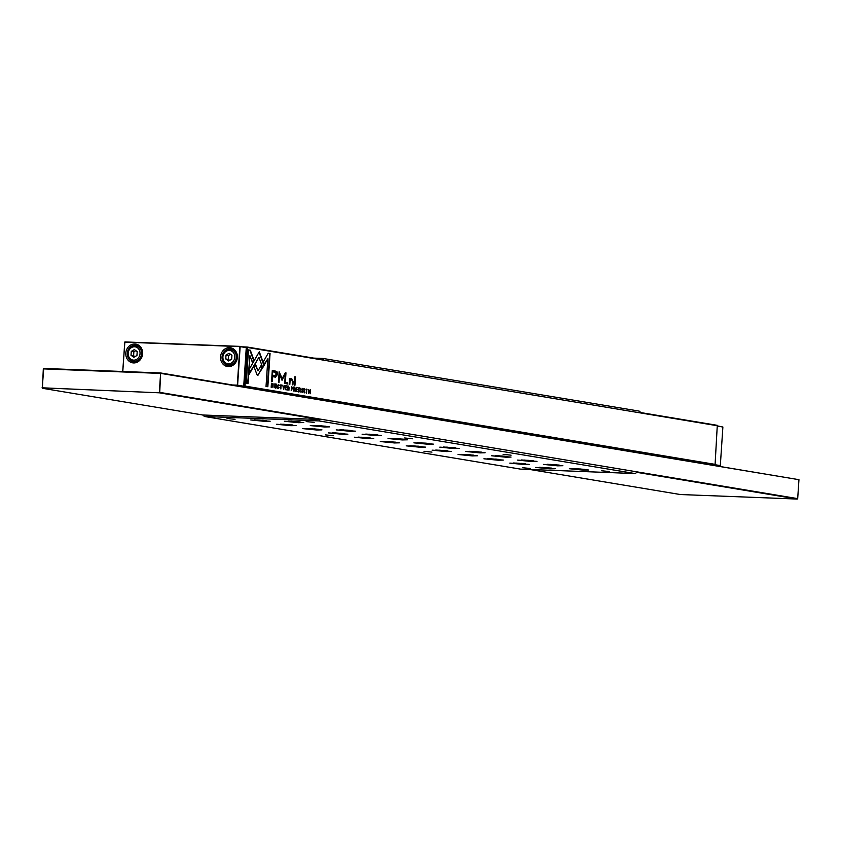 <?xml version="1.0" encoding="UTF-8"?>
<svg xmlns="http://www.w3.org/2000/svg" width="841" height="841" viewBox="0 0 841 841"><rect width="100%" height="100%" fill="white"/><g stroke="black" fill="none" stroke-linecap="round" stroke-linejoin="round"><path stroke-width="1.26" d="M237.351 357.457A9.514 8.399 99.5 0 1 228.321 366.602A9.514 8.399 99.5 0 1 220.542 356.805A9.514 8.399 99.5 0 1 229.572 347.648A9.514 8.399 99.5 0 1 237.351 357.457M222.045 356.931A8.389 7.411 -80.5 0 0 228.09 365.488A8.389 7.411 -80.5 0 0 236.878 357.499A8.389 7.411 -80.5 0 0 230.844 348.931A8.389 7.411 -80.5 0 0 222.045 356.931M142.613 353.788A9.514 8.399 99.5 0 1 133.582 362.934A9.514 8.399 99.5 0 1 125.803 353.136A9.514 8.399 99.5 0 1 134.833 343.98A9.514 8.399 99.5 0 1 142.613 353.788M127.306 353.262A8.389 7.411 -80.5 0 0 133.351 361.83A8.389 7.411 -80.5 0 0 142.14 353.83A8.389 7.411 -80.5 0 0 136.105 345.273A8.389 7.411 -80.5 0 0 127.306 353.262M229.887 365.541A8.389 7.411 99.5 0 1 229.078 365.089M134.339 361.42A8.389 7.411 -80.5 0 0 135.149 361.872M135.853 350.655L133.856 351.832L133.603 355.69L134.949 356.658M229.688 360.326L228.342 359.359L228.594 355.501L230.592 354.324M133.845 357.309L136.946 355.491L137.199 351.633L134.36 349.583L131.27 351.401L131.007 355.259L133.845 357.309M133.856 351.832L131.27 351.401M133.603 355.69L131.007 355.259M229.099 353.252L231.937 355.291L231.685 359.16L228.584 360.968L225.745 358.928L226.008 355.06L229.099 353.252M228.594 355.501L226.008 355.06M228.342 359.359L225.745 358.928M137.829 345.809A8.389 7.411 -80.5 0 0 136.915 345.977M231.653 349.635A8.389 7.411 99.5 0 1 232.568 349.478M232.894 384.999L237.299 385.167L239.864 346.597L124.752 342.14L122.797 371.501M122.702 371.501L124.867 341.94L239.979 346.387L246.276 347.638L240.158 346.618L237.604 385.199L243.711 386.219L246.276 347.638M240.862 386.324L243.501 386.429L237.604 385.199L234.755 385.315M711.349 464.695L714.02 464.768M714.787 464.674L720.317 465.599L722.882 427.018L717.636 426.145M717.468 465.704L720.106 465.809L713.988 464.789M717.646 425.945L722.882 427.018M235.059 419.312L227.059 418.513L235.059 419.312M314.177 422.371L306.177 421.572L314.177 422.371M333.509 435.712L325.509 434.902L333.509 435.712M412.626 438.771L404.626 437.972L412.626 438.771M511.076 455.17L503.076 454.361L511.076 455.17M431.959 452.101L423.959 451.302L431.959 452.101M530.408 468.5L522.408 467.701L530.408 468.5M609.525 471.559L601.525 470.76L609.525 471.559M583.57 470.151L569.357 468.731L588.763 470.014L583.57 470.151M531.754 461.52L517.541 460.101L536.947 461.383L531.754 461.52M479.938 452.889L465.725 451.47L485.131 452.752L479.938 452.889M428.122 444.258L413.909 442.839L433.315 444.122L428.122 444.258M376.305 435.627L362.093 434.208L381.499 435.491L376.305 435.627M324.489 426.997L310.276 425.578L329.683 426.86L324.489 426.997M549.94 468.847L535.738 467.428L555.134 468.71L549.94 468.847M524.038 464.537L509.825 463.107L529.231 464.4L524.038 464.537M498.124 460.216L483.922 458.797L503.317 460.08L498.124 460.216M472.221 455.906L458.009 454.476L477.415 455.769L472.221 455.906M446.308 451.585L432.106 450.166L451.501 451.449L446.308 451.585M420.405 447.275L406.192 445.846L425.599 447.139L420.405 447.275M394.492 442.955L380.29 441.536L399.685 442.818L394.492 442.955M368.589 438.645L354.376 437.215L373.782 438.508L368.589 438.645M342.676 434.324L328.474 432.905L347.869 434.198L342.676 434.324M316.773 430.014L302.56 428.595L321.966 429.877L316.773 430.014M290.86 425.693L276.657 424.274L296.053 425.567L290.86 425.693M298.576 422.687L284.374 421.257L303.769 422.55L298.576 422.687M264.957 421.383L250.744 419.964L270.15 421.246L264.957 421.383M350.392 431.317L336.19 429.888L355.585 431.181L350.392 431.317M402.208 439.938L388.006 438.518L407.401 439.811L402.208 439.938M454.024 448.568L439.822 447.149L459.218 448.442L454.024 448.568M505.84 457.199L491.638 455.78L511.034 457.073L505.84 457.199M557.657 465.83L543.454 464.411L562.85 465.704L557.657 465.83M798.95 479.685L160.631 372.962L159.306 392.81L42.239 387.806L43.732 368.442L160.631 372.962L159.737 392.379L797.688 498.629L798.95 479.685L160.988 373.425L43.312 368.873L42.418 388.29L202.734 414.991L319.622 419.512L159.306 392.81L42.05 387.827M551.128 464.453L550.151 464.4M554.986 464.705L551.118 464.558M556.237 464.8L554.986 464.821M499.312 455.822L498.335 455.769M503.17 456.074L499.302 455.927M504.421 456.169L503.17 456.19M447.496 447.191L446.518 447.139M451.354 447.444L447.486 447.296M452.605 447.538L451.354 447.559M395.68 438.56L394.702 438.508M399.538 438.813L395.669 438.666M400.789 438.907L399.538 438.928M343.864 429.93L342.886 429.877M347.722 430.182L343.853 430.035M348.973 430.287L347.722 430.308M262.287 420.248L263.538 420.353M257.441 419.943L262.276 420.374M292.048 421.299L291.07 421.246M295.906 421.551L292.037 421.404M297.157 421.656L295.906 421.677M288.19 424.568L289.441 424.663M283.354 424.263L288.19 424.684M314.103 428.878L315.354 428.984M309.257 428.574L314.092 429.005M340.006 433.199L341.257 433.294M335.17 432.894L340.006 433.315M365.919 437.509L367.17 437.614M361.073 437.204L365.909 437.635M391.822 441.83L393.073 441.924M386.986 441.525L391.822 441.945M417.735 446.14L418.986 446.245M412.889 445.835L417.725 446.266M443.638 450.461L444.889 450.555M438.802 450.156L443.638 450.576M469.551 454.771L470.802 454.876M464.705 454.466L469.541 454.897M495.454 459.091L496.705 459.186M490.618 458.787L495.454 459.207M521.367 463.402L522.618 463.496M516.521 463.097L521.357 463.517M547.27 467.712L548.521 467.817M542.434 467.407L547.27 467.838M317.951 425.609L316.973 425.567M321.819 425.872L317.951 425.725M323.07 425.966L321.809 425.988M369.767 434.24L368.789 434.187M373.635 434.492L369.767 434.355M374.886 434.597L373.625 434.618M421.583 442.871L420.605 442.818M425.451 443.123L421.583 442.986M426.702 443.228L425.441 443.249M473.399 451.501L472.421 451.449M477.267 451.754L473.388 451.617M478.518 451.859L477.257 451.88M525.215 460.132L524.237 460.08M529.084 460.384L525.205 460.248M530.335 460.49L529.073 460.511M577.031 468.763L576.053 468.71M580.9 469.015L577.021 468.879M582.14 469.12L580.889 469.141M202.734 414.991L204.458 416.474L318.97 420.91L319.622 419.512M204.458 416.474L520.526 469.12L635.05 473.557L318.97 420.91M529.925 469.488L680.369 494.54L797.268 499.06L636.952 472.358L635.05 473.557M291.932 388.952L292.826 387.932L291.491 386.587L291.217 390.634L292.069 388.973M278.476 384.369L277.593 386.345L278.329 388.563L279.17 387.522L278.36 388.09L277.898 386.376L278.581 384.8L279.286 385.63L278.56 384.369M279.17 387.522L277.74 387.995M300.952 392.253L300.941 388.153L300.952 392.253M257.693 375.349L262.392 368.169L261.288 365.183L257.998 370.902L255.538 364.29L254.066 366.844L256.904 374.466L257.693 375.349L258.608 374.75L257.251 375.328M275.217 370.976L272.284 370.492L271.569 381.362L272.284 381.478L272.6 376.694L275.47 377.136L277.593 374.35L277.025 371.785L274.765 370.965L276.573 371.764L277.152 374.329L275.238 377.115M302.676 392.61L303.548 391.517L302.413 389.457L302.928 388.878L303.612 389.614L302.981 388.437L302.119 389.446L303.254 391.517L302.707 392.137L301.972 391.223L302.781 392.621M303.254 391.517L302.255 392.116L302.813 391.496L302.255 392.116L301.824 391.254M302.119 389.446L302.928 388.878M308.5 393.514L308.983 390.119L310.14 393.788L310.403 389.73L309.93 392.999L308.763 389.457L308.5 393.514M292.479 384.842L292.71 381.436L291.743 378.671L290.134 379.554L290.156 378.534L289.483 378.418L289.146 384.284L289.84 384.4L290.05 381.173L291.533 379.428L292.468 381.509L292.248 384.8L292.92 384.915L293.152 381.457L291.501 378.65M289.399 384.326L289.609 381.152L291.533 379.428M286.802 383.895L287.59 384.022L287.675 382.76L286.886 382.623L286.802 383.895M264.242 365.152L259.291 351.759L249.472 368.842L249.104 374.382L258.923 357.299L262.749 367.664L264.242 365.152L262.581 367.191M259.028 352.211L263.801 365.131M280.978 384.789L280.873 388.984L281.062 384.789M717.657 425.788L247.58 347.491L245.025 386.072L715.092 464.358L717.289 425.325L640.916 412.605L639.202 411.112L323.123 358.476L313.725 358.108M306.692 389.078L306.597 393.262L306.786 389.068M299.154 387.817L298.271 389.782L298.997 392.001L299.838 390.97L299.028 391.538L298.566 389.814L299.249 388.248L299.964 389.068L299.228 387.817M299.217 388.237L298.608 388.269M299.533 390.918L298.418 391.433M275.806 388.143L276.678 387.039L275.543 384.989L276.048 384.4L276.731 385.136L276.111 383.959L275.238 384.968L276.384 387.039L275.827 387.659L275.091 386.807L275.901 388.153M276.678 387.039L275.385 387.638L275.943 387.018L275.385 387.638L274.954 386.786M275.238 384.978L276.048 384.4M295.927 391.422L297.241 391.643L296.232 390.981L296.326 389.604L297.304 389.761L296.358 389.12L296.442 387.89L297.493 387.585L296.19 387.365L295.927 391.422M294.287 385.146L294.97 385.252L295.527 376.863L294.844 376.747L294.287 385.146M248.473 349.898L246.266 383.128L248.084 383.422L249.924 355.711L252.447 362.534L253.919 359.969L250.313 350.203L248.473 349.898M288.463 386.082L287.727 385.956L287.454 390.014L287.853 388.227L288.936 390.256L289.083 387.249L288.021 386.061L288.452 388.784M274.071 387.785L274.071 383.685L274.071 387.785M285.162 389.625L286.487 389.846L285.477 389.194L285.572 387.806L286.571 387.491L285.604 387.333L285.677 386.103L286.728 385.788L285.435 385.577L285.162 389.625M304.694 392.884L304.684 388.784L304.694 392.884M283.564 389.362L284.615 385.441L283.459 388.71L282.797 385.136L283.564 389.362M285.246 374.991L281.872 380.016L285.246 374.991L284.689 383.454L285.257 383.549L285.972 372.857L285.393 372.763L282.145 378.503L279.149 371.722L278.434 382.413L279.012 382.508L279.569 374.035L282.029 380.29M294.508 387.091L293.772 386.965L293.509 391.012L294.255 389.288L294.981 391.265L295.138 388.258L294.066 387.07L294.497 389.793M272.032 383.338L271.443 383.244L271.18 387.302L272.642 387.06L272.747 383.811L271.59 383.328L272.368 383.938M268.237 353.188L263.422 361.556L264.526 364.542L267.869 358.729L266.029 386.418L267.848 386.723L270.056 353.493L268.237 353.188M243.732 385.987L244.416 386.019L246.981 347.438L246.087 347.407M711.15 464.653L241.073 386.366M242.807 346.86L247.222 347.028L323.596 359.748L323.123 358.476M244.416 386.019L245.025 386.072L244.416 386.019M306.566 389.099L307.06 389.625M306.092 389.583L306.734 389.52M306.177 392.779L306.839 389.53L306.229 392.789M299.396 390.949L298.555 391.98M298.86 387.806L299.522 389.057M275.091 384.968L275.606 384.379L275.091 384.968L276.226 387.018L275.364 388.121M275.659 383.938L276.29 385.062M295.948 390.991L296.799 391.57M296.358 389.12L296.862 389.688M296.19 387.428L297.02 387.985M294.844 376.8L294.529 385.178M248.473 349.951L250.313 350.203M249.924 355.711L247.643 383.349M249.861 350.182L253.477 359.959L252.268 362.05M280.852 384.821L281.336 385.346M280.368 385.294L281.01 385.241M280.452 388.5L281.115 385.241L280.516 388.5M258.923 357.299L249.167 373.488M286.876 382.676L287.149 383.948M289.483 378.482L290.134 379.554M301.972 389.446L302.487 388.857L301.972 389.446L303.107 391.496L302.234 392.6M302.539 388.416L303.17 389.53M287.611 387.722L288.337 387.238L287.611 387.743M288.778 387.259L288.295 387.796L288.778 387.259L287.969 386.513L287.885 387.733M285.194 389.204L286.045 389.772M285.604 387.333L286.098 387.901M285.435 385.63L286.255 386.198M285.362 372.815L284.815 383.475M279.138 371.785L282.145 378.503M279.569 374.035L278.571 382.434M272.284 370.545L274.765 370.965M272.6 376.694L271.843 381.404M275.228 375.853L272.242 375.422L272.473 371.859L272.684 375.443L275.018 375.853M274.387 375.78L276.657 374.298L275.06 372.237L272.926 371.88M261.025 365.646L261.95 368.148L258.155 374.739M255.265 364.752L257.998 370.902M278.728 387.512L277.887 388.542M278.192 384.358L278.844 385.609M294.834 388.269L293.656 388.752L294.834 388.269L294.014 387.522L293.94 388.742M291.48 386.639L292.374 387.911L291.48 388.941M291.364 388.395L292.079 387.88L291.364 388.416M292.826 387.932L292.048 388.468L292.521 387.89L291.732 387.091L291.648 388.405M271.485 386.913L272.705 385.556L271.696 383.738L271.485 386.86M268.205 353.241L270.056 353.493M267.869 358.729L264.347 364.058M269.614 353.472L267.406 386.65M222.445 356.878A7.832 6.917 99.5 0 1 230.644 349.467A7.832 6.917 99.5 0 1 236.289 357.467A7.832 6.917 99.5 0 1 228.079 364.92A7.832 6.917 99.5 0 1 222.445 356.931M127.695 353.262A7.832 6.917 99.5 0 1 135.906 345.809A7.832 6.917 99.5 0 1 141.54 353.798A7.832 6.917 99.5 0 1 133.341 361.252A7.832 6.917 99.5 0 1 127.695 353.262M234.776 357.341A6.717 5.929 -80.5 0 0 229.288 350.424A6.717 5.929 -80.5 0 0 222.907 356.878A6.717 5.929 -80.5 0 0 228.395 363.796A6.717 5.929 -80.5 0 0 234.776 357.341M140.037 353.672A6.717 5.929 -80.5 0 0 134.549 346.755A6.717 5.929 -80.5 0 0 128.168 353.209A6.717 5.929 -80.5 0 0 133.656 360.137A6.717 5.929 -80.5 0 0 140.037 353.672M573.099 468.595L585.073 469.394M521.283 459.964L533.257 460.763M469.467 451.344L481.441 452.132M417.651 442.713L429.625 443.501M365.835 434.082L377.809 434.871M314.019 425.451L325.993 426.24M539.47 467.302L551.444 468.09M513.567 462.981L525.541 463.78M487.654 458.671L499.628 459.459M461.751 454.35L473.725 455.149M435.838 450.04L447.811 450.829M409.935 445.719L421.909 446.518M384.022 441.409L395.995 442.198M358.119 437.089L370.093 437.888M332.206 432.779L344.179 433.578M306.303 428.458L318.276 429.257M292.416 424.947L280.347 424.148L292.363 424.947M288.106 421.131L300.079 421.93M254.487 419.827L266.46 420.626M339.922 429.762L351.895 430.56M391.738 438.392L403.712 439.191M443.554 447.023L455.528 447.822M495.37 455.654L507.344 456.453M547.186 464.285L559.16 465.084M230.802 365.372L228.079 364.92C224.253 363.911 222.329 361.241 222.308 356.889C223.17 351.78 225.956 349.309 230.644 349.467L233.377 349.93M136.063 361.714L133.341 361.252C129.514 360.253 127.59 357.572 127.569 353.231C128.431 348.121 131.217 345.64 135.906 345.809L138.639 346.261M585.126 469.404L573.047 468.595M533.31 460.773L521.231 459.964M481.494 452.143L469.415 451.333M429.677 443.512L417.599 442.702M377.861 434.881L365.782 434.082M326.045 426.25L313.966 425.451M551.496 468.101L539.417 467.302M525.593 463.78L513.515 462.981M499.68 459.47L487.601 458.671M473.777 455.149L461.698 454.35M447.864 450.839L435.785 450.04M421.961 446.518L409.882 445.719M396.048 442.208L383.98 441.409M370.145 437.898L358.066 437.089M344.232 433.578L332.163 432.779M318.329 429.267L306.25 428.458M300.132 421.93L288.053 421.131M266.513 420.637L254.434 419.827M351.948 430.56L339.869 429.762M403.764 439.191L391.685 438.392M455.58 447.822L443.501 447.023M507.396 456.453L495.317 455.654M559.212 465.084L547.134 464.285"/></g></svg>
